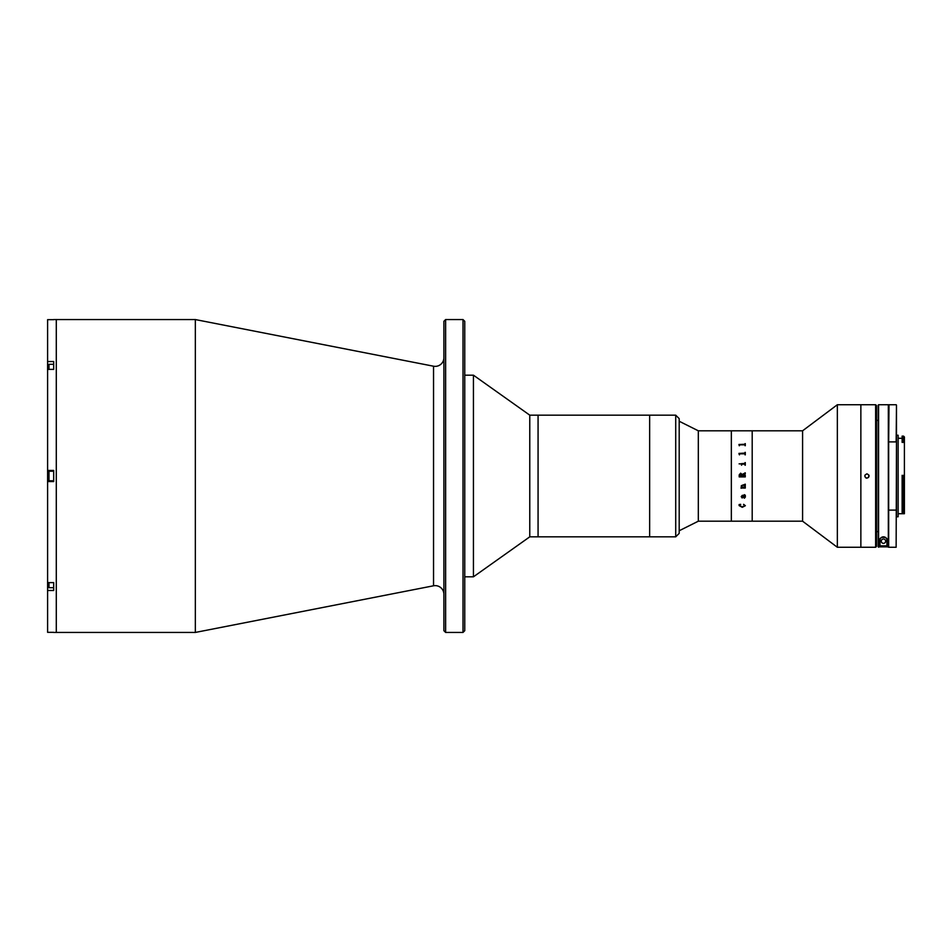 <?xml version="1.0" encoding="UTF-8"?>
<svg xmlns="http://www.w3.org/2000/svg" width="952" height="952" viewBox="0 0 952 952"><rect width="100%" height="100%" fill="white"/><g stroke="black" fill="none" stroke-linecap="round" stroke-linejoin="round"><path stroke-width="1.43" d="M443.894 594.322A8.687 8.687 0 0 0 433.541 585.789L195.339 632.437L195.339 319.563L53.681 319.563M443.894 357.678A8.687 8.687 0 0 1 433.541 366.211L195.339 319.563M463.017 632.437L463.017 319.563L445.631 319.563L445.631 632.437L463.017 632.437L464.755 630.7L464.755 321.3L463.017 319.563M445.631 632.437L443.894 630.7L443.894 321.3L445.631 319.563M195.339 632.437L56.287 632.437L56.287 319.563L56.287 632.437L53.681 632.437M675.718 536.833L675.718 415.167L679.192 418.642L679.192 533.358L675.718 536.833L529.776 536.833L473.442 576.817L473.442 375.183L464.755 375.183M529.776 536.833L529.776 415.167L473.442 375.183M675.718 415.167L649.645 415.167L649.645 536.833L649.645 415.167L538.07 415.167L538.07 536.833L538.07 415.167L529.776 415.167M53.681 319.67L47.6 319.67L47.6 361.522L53.681 361.522L53.681 369.388L47.6 369.388L47.6 470.443L53.681 470.443L53.681 481.557L47.6 481.557L47.6 582.612L53.681 582.612L53.681 590.478L47.6 590.478L47.6 632.33L53.681 632.33M47.6 470.443L47.6 481.557M47.6 361.522L47.6 369.388M47.6 582.612L47.6 590.478M53.681 471.216L48.992 471.216L48.992 480.784L53.681 480.784M48.992 480.784L48.992 471.216M53.681 369.388L53.681 364.295L48.992 364.295L48.992 369.388M48.469 369.388L48.992 364.295M48.469 582.612L48.992 587.705L53.681 587.705L53.681 582.612M48.992 587.705L48.992 582.612M875.638 547.269L875.638 404.731L876.506 405.6L876.506 546.4L875.638 547.269L837.343 547.269L802.584 521.196L752.199 521.196L752.199 430.804L698.316 430.804L679.192 421.248M802.584 521.196L802.584 430.804L752.199 430.804L752.199 521.196L698.316 521.196L679.192 530.752M802.584 430.804L837.343 404.731L860.858 404.731L860.858 547.269L860.858 404.731L875.638 404.731M837.343 547.269L837.343 404.731M731.338 521.196L731.338 430.804L731.338 521.196M698.316 521.196L698.316 430.804M744.262 497.682L745.118 496.98L744.619 495.825L742.929 495.825L744.262 497.694L745.118 496.98L744.619 495.813L742.929 495.825M741.989 475.06L740.716 473.858L739.454 475.5L741.989 475.81L741.989 475.06M739.204 445.393L738.954 444.465L744.75 444.465L745.285 443.632L745.285 445.703L744.75 444.834L739.74 444.834L739.204 445.703M739.204 454.485L738.954 453.378L744.75 453.378L745.285 452.355L745.285 454.854L744.75 453.818L739.74 453.818L739.204 454.485M741.882 464.148L741.572 465.219L741.061 463.66L744.75 463.66L745.285 462.612L745.285 465.219L744.761 464.148L741.882 464.148M739.121 463.862L740.049 463.862L739.121 463.862M739.204 474.881L740.632 473.192L742.203 474.465L745.285 472.846L745.285 473.822L742.251 475.072L742.251 475.81L745.285 475.298L745.285 476.904L739.204 476.904L739.204 474.881L740.632 473.192L742.203 474.465L745.035 473.061M744.75 487.067L745.285 486.567L745.285 488.043L741.322 488.043L741.144 487.067L741.941 487.067L741.239 485.806L745.285 484.175L745.285 485.663L742.37 485.163L741.489 485.841L742.298 487.067L744.75 487.067M745.368 497.039L744.357 498.217L742.262 495.825L741.489 496.587L742.143 497.991L741.239 496.611L742.274 495.361L745.035 495.123L744.357 494.671L745.285 495.266L745.368 497.039M745.368 505.702L742.262 507.309L739.121 505.583L739.121 504.56L740.656 504.334L739.371 505.655L742.262 506.821L745.118 505.679L743.619 504.334L745.368 505.702L742.262 507.297L739.121 505.572L739.121 504.548M741.989 475.81L739.454 475.5M745.035 476.702L739.454 476.702M742.251 475.81L744.761 475.81M745.285 473.822L745.035 472.846M741.322 487.138L741.061 488.257M745.285 488.043L745.285 486.781L744.761 487.84M745.118 505.667L743.512 504.489M739.371 505.643L740.727 504.489M744.642 495.361L744.357 494.671M742.5 497.706L741.239 496.599M745.368 497.027L744.357 498.205L742.262 495.813L741.489 496.587L742.084 497.468M745.035 465.219L745.035 464.481M745.285 465.219L745.035 462.612M745.035 463.35L741.061 463.731M741.572 465.219L741.572 464.481M745.035 486.781L745.035 487.519M739.454 454.854L739.454 454.128M745.035 454.854L745.035 454.116M745.285 454.854L745.035 452.367M745.035 453.092L738.954 453.438M739.454 445.703L739.454 445.096M745.035 445.703L745.035 445.084M745.285 445.703L745.035 443.644M745.035 444.239L738.954 444.524M866.118 478.011L866.939 478.178C864.142 476.726 864.142 475.274 866.939 473.822L864.94 475.167M865.416 477.535L866.106 477.999M866.939 473.822C869.747 475.274 869.747 476.726 866.939 478.178M868.486 477.535L868.95 475.167M888.668 509.368L888.668 405.088L888.668 546.853L878.244 546.853L878.244 531.621L876.506 531.621M878.244 546.853L878.244 405.088L878.244 420.379L876.506 420.379M903.531 475.298L903.531 512.438L902.139 512.438L902.139 475.298L904.4 476.19L904.4 442.014L903.531 442.394L903.531 436.111L904.4 436.98L904.4 442.014L904.4 440.847L902.139 440.455L902.139 442.394L903.531 442.394M898.141 513.723L904.4 513.723L904.4 511.283L903.531 512.438M904.4 476.19L904.4 511.283M896.486 435.243L896.486 516.757L898.141 516.757L898.141 435.243L896.486 435.243L896.486 405.088L896.141 441.895L896.486 405.088M888.668 546.853L888.668 531.621M888.668 420.379L888.668 423.509L888.668 420.379M878.589 547.198L878.589 404.731L889.013 404.731L888.668 442.632M889.013 441.895L896.141 441.895M889.013 547.269L896.141 547.269L896.486 442.632M896.141 510.105L889.013 510.105M896.486 509.368L896.486 516.757M903.531 436.111L902.139 436.111L902.139 440.455M881.278 541.176A2.178 2.178 0 0 0 883.456 543.354A2.178 2.178 0 0 0 885.634 541.176A2.178 2.178 0 0 0 883.456 539.01A2.178 2.178 0 0 0 881.278 541.176M883.48 536.833A3.475 3.475 0 0 0 879.981 540.308L879.981 545.805L886.931 545.805L886.931 540.308A3.475 3.475 0 0 0 884.027 536.88M886.931 540.308C888.561 536.345 878.387 536.285 879.981 540.308M888.668 415.381C888.668 409.491 888.668 409.491 888.668 415.381M433.541 585.789L433.541 366.211M48.469 365.14L47.6 365.14M48.469 586.86L47.6 586.86M888.323 547.198L888.323 404.731M473.442 576.817L464.755 576.817M898.141 438.277L902.139 438.277M889.013 404.731L896.141 404.731"/></g></svg>
